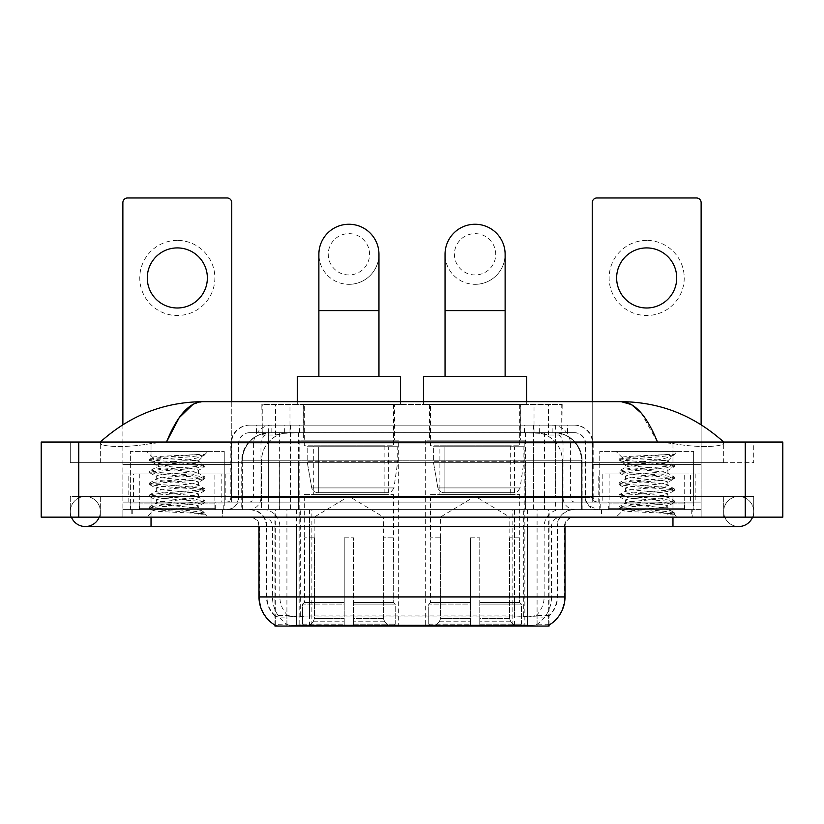 <?xml version="1.0" encoding="UTF-8"?>
<svg xmlns="http://www.w3.org/2000/svg" width="824" height="824" viewBox="0 0 824 824"><rect width="100%" height="100%" fill="white"/><g stroke="black" fill="none" stroke-linecap="round" stroke-linejoin="round"><path stroke-width="0.62" stroke-dasharray="4.12 3.09" d="M524.837 440.16L425.328 440.16L524.837 440.16L524.837 626.034L425.328 626.034L524.837 626.034M425.328 440.16L425.328 626.034M398.672 440.16L299.163 440.16L398.672 440.16L398.672 626.034L299.163 626.034L398.672 626.034M299.163 440.16L299.163 626.034M553.275 432.651L544.128 432.651L558.157 432.991C561.69 434.052 562.885 434.722 561.752 435L548.516 435L540.966 433.383L525.424 432.693L298.576 432.693L283.034 433.383L275.484 435L262.248 435L261.816 404.491L562.184 404.491L261.816 404.491M556.55 432.765A28.16 28.16 0 0 1 582.177 460.812L582.177 509.623L241.823 509.623L582.177 509.623M261.816 434.825L267.45 432.765L279.872 432.651L270.725 432.651M267.45 432.765A28.16 28.16 0 0 0 241.823 460.812L242.4 460.812L242.4 509.623M274.948 626.034L549.052 626.034M274.948 625.107L274.948 509.623L549.052 509.623L274.948 509.623M394.449 404.491L303.387 404.491L394.449 404.491L394.449 440.16L303.387 440.16L394.449 440.16M303.387 404.491L303.387 440.16M520.614 404.491L429.551 404.491L520.614 404.491L520.614 440.16L429.551 440.16L520.614 440.16M429.551 404.491L429.551 440.16M562.184 404.491L561.752 435L561.752 404.491M279.872 432.651L544.128 432.651M222.84 509.623L131.788 509.623L222.84 509.623L222.84 517.142L131.788 517.142L222.84 517.142M131.788 509.623L131.788 517.142M692.212 509.623L601.159 509.623L692.212 509.623L692.212 517.142L601.159 517.142L692.212 517.142M601.159 509.623L601.159 517.142M223.788 504L130.851 504L223.788 504L223.788 509.623L130.851 509.623L223.788 509.623M130.851 504L130.851 509.623M693.149 504L600.212 504L693.149 504L693.149 509.623L600.212 509.623L693.149 509.623M600.212 504L600.212 509.623M527.463 625.272C539.226 626.219 546.322 626.219 548.774 625.272L548.671 624.674L536.3 624.808C532.603 625.622 525.351 625.746 514.557 625.179L309.443 625.179C298.679 625.746 291.428 625.622 287.7 624.808L275.329 624.674L275.226 625.272C277.657 626.219 284.764 626.219 296.537 625.272M514.557 625.179L514.557 596.926L259.56 596.926A32.857 32.352 -90 0 0 274.948 624.901L275.226 616.074C277.657 617.454 284.764 617.454 296.537 616.074L527.463 616.074C539.226 617.454 546.322 617.454 548.774 616.074A25.348 25.348 0 0 0 557.508 596.926L309.443 596.926L309.443 625.179M548.774 625.272L549.052 615.518A25.348 24.957 90 0 0 557.045 596.926L557.508 526.526A16.902 16.902 0 0 1 574.4 509.623L249.6 509.623L574.4 509.623M275.226 616.074A25.348 25.348 0 0 1 266.492 596.926L266.492 526.526L565.017 526.526A9.383 9.383 0 0 1 574.4 517.142L249.6 517.142L574.4 517.142M608.668 509.623L684.703 509.623L608.668 509.623L608.668 504L684.703 504L608.668 504M684.703 509.623L684.703 504M139.297 509.623L215.332 509.623L139.297 509.623L139.297 504L215.332 504L139.297 504M215.332 509.623L215.332 504M701.131 509.623L122.869 509.623L701.131 509.623L701.131 517.142L122.869 517.142L701.131 517.142L701.131 509.623L672.971 509.623L701.131 509.623L701.131 517.142L701.131 502.115L122.869 502.115L701.131 502.115L701.131 509.623M549.052 615.518L536.3 615.363C532.603 616.579 525.351 616.764 514.557 615.93L309.443 615.93C298.669 616.764 291.418 616.579 287.7 615.363L274.948 615.528A25.348 24.957 -90 0 1 266.955 596.926L296.537 596.926L296.537 526.526L266.492 526.526C265.493 516.267 259.859 510.633 249.6 509.623M122.869 517.142L122.869 509.623L122.869 517.142L122.869 509.623L672.971 509.623L122.869 509.623L122.869 517.142L672.971 517.142L122.869 517.142M256.171 425.143L567.829 425.143L256.171 425.143L256.171 432.651L567.829 432.651L256.171 432.651M574.4 432.651L249.6 432.651L574.4 432.651A11.268 11.268 0 0 1 585.668 443.92L585.668 497.428L230.823 497.428A4.697 4.697 0 0 1 226.126 502.115L597.874 502.115L226.126 502.115M249.6 425.143L574.4 425.143L249.6 425.143A18.777 18.777 0 0 0 230.823 443.92L585.668 443.92L238.332 443.92L238.332 497.428A12.206 12.206 0 0 1 226.126 509.623L597.874 509.623L226.126 509.623M574.4 425.143A18.777 18.777 0 0 1 593.177 443.92L593.177 497.428L533.447 497.428L533.447 502.115M684.229 473.954L609.132 473.954L684.229 473.954L684.229 502.115L609.132 502.115L684.229 502.115L684.229 509.623L609.132 509.623L684.229 509.623M609.132 473.954L609.132 509.623M214.868 473.954L139.771 473.954L214.868 473.954L214.868 502.115L139.771 502.115L214.868 502.115L214.868 509.623L139.771 509.623L214.868 509.623M139.771 473.954L139.771 509.623M231.76 401.669L231.76 502.115L221.203 502.115L221.203 473.954L231.76 473.954L231.76 502.115L122.869 502.115L122.869 509.623L122.869 202.663A4.697 4.697 0 0 1 127.566 197.966L227.074 197.966A4.697 4.697 0 0 1 231.76 202.663L231.76 473.954L122.869 473.954L133.426 473.954L133.426 502.115L122.869 502.115L122.869 424.7M132.262 509.623L222.377 509.623L132.262 509.623L132.262 517.142L222.377 517.142L132.262 517.142M222.377 509.623L222.377 517.142M215.806 509.623L138.823 509.623L215.806 509.623A0.937 0.937 0 0 1 214.868 508.686L139.771 508.686L214.868 508.686L214.868 503.062A0.937 0.937 0 0 1 215.806 502.115L138.823 502.115L215.806 502.115M138.823 509.623A0.937 0.937 0 0 0 139.771 508.686L139.771 503.062A0.937 0.937 0 0 0 138.823 502.115M224.252 502.115L224.252 451.428L224.252 509.623L130.377 509.623L130.377 451.428L224.252 451.428L130.377 451.428L224.252 451.428L130.377 451.428L130.377 502.115L224.252 502.115L130.377 502.115M191.22 507.749C178.19 508.696 153.13 509.634 153.367 510.489C150.977 511.828 204.084 513.043 204.939 514.207L191.147 512.322L163.482 510.334L149.649 508.346L153.357 507.347L191.147 504.37L204.805 502.589L198.532 506.111L198.532 507.749L191.22 507.749L198.532 506.111C199.83 504.123 154.799 502.135 156.097 500.147C154.799 498.159 199.83 496.172 198.532 494.184C199.83 492.206 154.799 490.208 156.097 488.23C154.799 486.242 199.83 484.244 198.532 482.267C199.83 480.279 154.799 478.291 156.097 476.303C154.799 474.315 199.83 472.327 198.532 470.339L198.532 473.326C199.83 471.338 154.799 469.35 156.097 467.363C154.799 465.375 199.83 463.387 198.532 461.399L197.472 460.812C191.704 459.565 151.946 458.474 152.697 457.402L146.713 451.428L207.916 451.428L146.713 451.428M204.939 514.207L198.038 514.207L204.805 512.61L191.147 510.829L153.357 507.852L149.649 506.853L163.482 504.865L201.283 501.888L204.98 500.889L191.147 498.901L153.357 495.924L149.649 494.936L163.482 492.948L201.283 489.961L204.98 488.972L191.147 486.984L153.357 484.007L149.649 483.008L163.482 481.02L201.283 478.044L204.98 477.044L191.147 475.057L153.357 472.08L149.649 471.091L163.482 469.103L201.283 466.116L204.98 465.127L191.147 463.139L153.357 460.163L149.649 459.164L152.697 457.402C150.432 456.331 186.667 455.312 200.057 454.364L204.98 454.364L207.916 451.428M204.98 454.693L204.517 454.364L203.507 455.651L204.98 454.693L204.517 454.364M198.532 460.812L204.198 455.147C201.828 456.857 194.958 458.741 183.577 460.812L198.532 460.812L198.532 461.399L197.472 460.812L198.532 460.812M204.805 502.589L201.283 501.394L163.482 498.407L149.649 496.419L153.357 495.43L191.147 492.443L204.98 490.465L201.283 489.466L163.482 486.49L149.824 484.697L153.357 483.503L191.147 480.526L204.805 478.744L198.532 482.267L198.532 485.243C199.83 483.266 154.799 481.267 156.097 479.28C154.799 477.302 199.83 475.304 198.532 473.326L204.805 476.849M204.805 478.744L201.283 477.549L163.482 474.562L149.649 472.574L153.357 471.586L191.147 468.609L204.805 466.817L198.532 470.339C199.83 468.362 154.799 466.363 156.097 464.386L156.097 467.363L149.824 470.885M204.805 466.817L201.283 465.622L163.482 462.645L149.824 460.853L156.097 464.386C158.435 463.222 167.591 462.027 183.577 460.812M204.805 490.661L198.532 494.184L198.532 497.171C199.83 495.183 154.799 493.185 156.097 491.207C154.799 489.219 199.83 487.231 198.532 485.243L204.805 488.766M149.824 472.78L156.344 476.571L156.097 479.28L149.824 482.812M198.038 514.207C201.499 513.115 202.714 512.013 201.695 510.911L193.578 507.749C182.31 506.266 154.994 504.659 156.097 503.124C154.799 501.147 199.83 499.148 198.532 497.171L204.805 500.693M149.824 484.697L156.344 488.498L156.097 491.207L149.824 494.73M193.578 507.749L198.532 507.749L200.932 510.355L204.805 512.61M149.824 496.625L156.344 500.415L156.097 503.124L149.824 506.647M204.98 512.816L204.98 514.207L207.916 517.142L146.713 517.142L207.916 517.142M149.824 508.542L153.418 510.633L146.713 517.142M149.824 458.968L163.482 457.176L200.057 454.364M149.824 460.853L153.357 459.658L191.147 456.681L204.805 454.899M177.315 240.402A37.554 37.554 0 0 0 139.771 277.946A37.554 37.554 0 0 0 177.315 315.499A37.554 37.554 0 0 0 214.868 277.946A37.554 37.554 0 0 0 177.315 240.402M177.315 307.991A30.035 30.035 0 0 1 147.28 277.946A30.035 30.035 0 0 1 177.315 247.911A30.035 30.035 0 0 1 207.36 277.946A30.035 30.035 0 0 1 177.315 307.991M139.771 502.115L214.868 502.115L139.771 502.115M221.203 473.954L133.426 473.954M221.203 502.115L133.426 502.115M601.623 509.623L691.738 509.623L601.623 509.623L601.623 517.142L691.738 517.142L601.623 517.142M691.738 509.623L691.738 517.142M685.177 509.623L608.194 509.623L685.177 509.623A0.937 0.937 0 0 1 684.229 508.686L609.132 508.686L684.229 508.686L684.229 503.062A0.937 0.937 0 0 1 685.177 502.115L608.194 502.115L685.177 502.115M608.194 509.623A0.937 0.937 0 0 0 609.132 508.686L609.132 503.062A0.937 0.937 0 0 0 608.194 502.115M693.623 502.115L693.623 451.428L693.623 509.623L599.748 509.623L599.748 451.428L693.623 451.428L599.748 451.428L693.623 451.428L599.748 451.428L599.748 502.115L693.623 502.115L599.748 502.115M660.58 507.749C647.561 508.696 622.501 509.634 622.728 510.489C620.348 511.828 673.445 513.043 674.31 514.207L660.518 512.322L632.853 510.334L619.02 508.346L622.717 507.347L660.518 504.37L674.176 502.589L667.904 506.111L667.904 507.749L660.58 507.749L667.904 506.111C669.201 504.123 624.17 502.135 625.467 500.147C624.17 498.159 669.201 496.172 667.904 494.184C669.201 492.206 624.17 490.208 625.467 488.23C624.17 486.242 669.201 484.244 667.904 482.267C669.201 480.279 624.17 478.291 625.467 476.303C624.17 474.315 669.201 472.327 667.904 470.339L667.904 473.326C669.201 471.338 624.17 469.35 625.467 467.363C624.17 465.375 669.201 463.387 667.904 461.399L666.843 460.812C661.075 459.565 621.306 458.474 622.058 457.402L616.084 451.428L677.287 451.428L616.084 451.428M674.31 514.207L667.409 514.207L674.176 512.61L660.518 510.829L622.717 507.852L619.02 506.853L632.853 504.865L670.643 501.888L674.351 500.889L660.518 498.901L622.717 495.924L619.02 494.936L632.853 492.948L670.643 489.961L674.351 488.972L660.518 486.984L622.717 484.007L619.02 483.008L632.853 481.02L670.643 478.044L674.351 477.044L660.518 475.057L622.717 472.08L619.02 471.091L632.853 469.103L670.643 466.116L674.351 465.127L660.518 463.139L622.717 460.163L619.02 459.164L622.058 457.402C619.803 456.331 656.028 455.312 669.428 454.364L674.351 454.364L677.287 451.428M674.351 454.693L673.878 454.364L672.868 455.651L674.351 454.693L673.878 454.364M667.904 460.812L673.558 455.147C671.199 456.857 664.329 458.741 652.948 460.812L667.904 460.812L667.904 461.399L666.843 460.812L667.904 460.812M674.176 502.589L670.643 501.394L632.853 498.407L619.02 496.419L622.717 495.43L660.518 492.443L674.351 490.465L670.643 489.466L632.853 486.49L619.195 484.697L622.717 483.503L660.518 480.526L674.176 478.744L667.904 482.267L667.904 485.243C669.201 483.266 624.17 481.267 625.467 479.28C624.17 477.302 669.201 475.304 667.904 473.326L674.176 476.849M674.176 478.744L670.643 477.549L632.853 474.562L619.02 472.574L622.717 471.586L660.518 468.609L674.176 466.817L667.904 470.339C669.201 468.362 624.17 466.363 625.467 464.386L625.467 467.363L619.195 470.885M674.176 466.817L670.643 465.622L632.853 462.645L619.195 460.853L625.467 464.386C627.806 463.222 636.962 462.027 652.948 460.812M674.176 490.661L667.904 494.184L667.904 497.171C669.201 495.183 624.17 493.185 625.467 491.207C624.17 489.219 669.201 487.231 667.904 485.243L674.176 488.766M619.195 472.78L625.704 476.571L625.467 479.28L619.195 482.812M667.409 514.207C670.87 513.115 672.085 512.013 671.066 510.911L662.939 507.749C651.681 506.266 624.365 504.659 625.467 503.124C624.17 501.147 669.201 499.148 667.904 497.171L674.176 500.693M619.195 484.697L625.704 488.498L625.467 491.207L619.195 494.73M662.939 507.749L667.904 507.749L670.293 510.355L674.176 512.61M619.195 496.625L625.704 500.415L625.467 503.124L619.195 506.647M674.351 512.816L674.351 514.207L677.287 517.142L616.084 517.142L677.287 517.142M619.195 508.542L622.789 510.633L616.084 517.142M619.195 458.968L632.853 457.176L669.428 454.364M619.195 460.853L622.717 459.658L660.518 456.681L674.176 454.899M348.913 284.332A30.035 30.035 0 0 0 378.958 254.297A30.035 30.035 0 0 1 348.913 284.332A30.035 30.035 0 0 0 378.958 254.297A30.035 30.035 0 0 0 348.913 224.252A30.035 30.035 0 0 0 318.878 254.297A30.035 30.035 0 0 0 348.913 284.332A30.035 30.035 0 0 1 318.878 254.297M348.913 233.645A20.652 20.652 0 0 1 369.574 254.297A20.652 20.652 0 0 1 348.913 274.948A20.652 20.652 0 0 1 328.261 254.297A20.652 20.652 0 0 1 348.913 233.645M318.878 376.331L378.958 376.331L318.878 376.331M314.181 537.794L314.181 517.142L383.654 517.142L348.913 496.264L314.181 517.142L383.654 517.142L383.654 537.794M383.335 618.453L383.335 537.794L383.335 618.453L384.715 621.77L389.01 626.034L353.609 626.034L393.357 626.034L353.609 626.034L353.609 624.149L395.242 624.149L353.609 624.149L353.609 604.064L395.242 604.064L353.609 604.064L353.609 602.56L393.728 602.56L353.609 602.56L353.609 626.034L393.357 626.034L395.242 624.149L395.242 604.064L393.264 602.56L393.512 537.794L393.264 602.56L395.242 604.064L395.242 624.149L393.357 626.034L389.01 626.034L384.715 621.77L383.335 618.453L353.609 618.453L353.609 626.034L353.609 537.794L353.609 618.453L383.335 618.453M344.226 537.794L353.609 537.794L344.226 537.794L344.226 602.56L304.571 602.56L344.226 602.56L344.226 537.794L344.226 618.453L344.226 537.794L353.609 537.794L353.609 602.56L353.609 537.794L344.226 537.794M314.5 537.794L314.5 618.453L313.12 621.77L308.825 626.034L344.226 626.034L344.226 618.453L344.226 626.034L304.478 626.034L344.226 626.034L344.226 624.149L344.226 626.034L304.478 626.034L302.593 624.149L344.226 624.149L302.593 624.149L302.593 604.064L344.226 604.064L344.226 624.149L344.226 604.064L302.593 604.064L304.108 602.56L344.226 602.56L344.226 604.064L344.226 602.56L304.108 602.56L304.571 537.794L304.571 602.56L302.593 604.064L302.593 624.149L304.478 626.034L308.825 626.034L313.12 621.77L314.5 618.453L314.5 537.794L304.324 537.794L314.5 537.794M304.324 494.606L393.512 494.606L304.324 494.606L304.324 537.794M393.512 494.606L393.512 537.794M313.717 445.794L384.118 445.794L313.717 445.794L313.717 494.606L384.118 494.606L313.717 494.606M384.118 445.794L384.118 494.606M304.324 404.491L393.512 404.491L304.324 404.491L304.324 445.794L393.512 445.794L304.324 445.794M393.512 404.491L393.512 445.794M297.289 401.669L297.289 404.491L400.546 404.491L297.289 404.491M400.546 401.669L400.546 404.491M297.289 376.331L400.546 376.331M393.264 537.794L383.335 537.794L393.264 537.794M397.734 446.732L307.197 446.732L397.734 446.732L397.734 461.749L307.197 461.749L307.197 446.732L307.197 461.749L311.719 487.911C312.842 491.135 315.17 492.742 318.713 492.731L388.341 492.731L318.713 492.731L318.713 446.732L318.713 492.731C315.18 492.752 312.852 491.145 311.719 487.911L307.197 461.749L397.734 461.749L393.923 487.911L311.719 487.911L393.923 487.911C391.503 491.969 389.639 493.576 388.351 492.731L388.341 446.732L318.713 446.732L388.341 446.732M475.088 284.332A30.035 30.035 0 0 0 505.122 254.297A30.035 30.035 0 0 1 475.088 284.332A30.035 30.035 0 0 0 505.122 254.297A30.035 30.035 0 0 0 475.088 224.252A30.035 30.035 0 0 0 445.042 254.297A30.035 30.035 0 0 0 475.088 284.332A30.035 30.035 0 0 1 445.042 254.297M475.088 233.645A20.652 20.652 0 0 1 495.739 254.297A20.652 20.652 0 0 1 475.088 274.948A20.652 20.652 0 0 1 454.426 254.297A20.652 20.652 0 0 1 475.088 233.645M445.042 376.331L505.122 376.331L445.042 376.331M440.346 537.794L440.346 517.142L509.819 517.142L475.088 496.264L440.346 517.142L509.819 517.142L509.819 537.794M509.5 618.453L509.5 537.794L509.5 618.453L510.88 621.77L515.175 626.034L479.774 626.034L519.522 626.034L479.774 626.034L479.774 624.149L521.407 624.149L479.774 624.149L479.774 604.064L521.407 604.064L479.774 604.064L479.774 602.56L519.893 602.56L479.774 602.56L479.774 626.034L519.522 626.034L521.407 624.149L521.407 604.064L519.429 602.56L519.676 537.794L519.429 602.56L521.407 604.064L521.407 624.149L519.522 626.034L515.175 626.034L510.88 621.77L509.5 618.453L479.774 618.453L479.774 626.034L479.774 537.794L479.774 618.453L509.5 618.453M470.391 537.794L479.774 537.794L470.391 537.794L470.391 602.56L430.736 602.56L470.391 602.56L470.391 537.794L470.391 618.453L470.391 537.794L479.774 537.794L479.774 602.56L479.774 537.794L470.391 537.794M440.665 537.794L440.665 618.453L439.285 621.77L434.99 626.034L470.391 626.034L470.391 618.453L470.391 626.034L430.643 626.034L470.391 626.034L470.391 624.149L470.391 626.034L430.643 626.034L428.758 624.149L470.391 624.149L428.758 624.149L428.758 604.064L470.391 604.064L470.391 624.149L470.391 604.064L428.758 604.064L430.272 602.56L470.391 602.56L470.391 604.064L470.391 602.56L430.272 602.56L430.736 537.794L430.736 602.56L428.758 604.064L428.758 624.149L430.643 626.034L434.99 626.034L439.285 621.77L440.665 618.453L440.665 537.794L430.488 537.794L440.665 537.794M430.488 494.606L519.676 494.606L430.488 494.606L430.488 537.794M519.676 494.606L519.676 537.794M439.882 445.794L510.283 445.794L439.882 445.794L439.882 494.606L510.283 494.606L439.882 494.606M510.283 445.794L510.283 494.606M430.488 404.491L519.676 404.491L430.488 404.491L430.488 445.794L519.676 445.794L430.488 445.794M519.676 404.491L519.676 445.794M423.454 401.669L423.454 404.491L526.711 404.491L423.454 404.491M526.711 401.669L526.711 404.491M423.454 376.331L526.711 376.331M519.429 537.794L509.5 537.794L519.429 537.794M523.899 446.732L433.362 446.732L523.899 446.732L523.899 461.749L433.362 461.749L433.362 446.732L433.362 461.749L437.884 487.911C439.007 491.135 441.334 492.742 444.878 492.731L514.506 492.731L444.878 492.731L444.878 446.732L444.878 492.731C441.345 492.752 439.017 491.145 437.884 487.911L433.362 461.749L523.899 461.749L520.088 487.911L437.884 487.911L520.088 487.911C517.668 491.969 515.814 493.576 514.516 492.731L444.867 492.731L514.516 492.731M646.686 240.402A37.554 37.554 0 0 0 609.132 277.946A37.554 37.554 0 0 0 646.686 315.499A37.554 37.554 0 0 0 684.229 277.946A37.554 37.554 0 0 0 646.686 240.402M646.686 307.991A30.035 30.035 0 0 1 616.64 277.946A30.035 30.035 0 0 1 646.686 247.911A30.035 30.035 0 0 1 676.72 277.946A30.035 30.035 0 0 1 646.686 307.991M609.132 502.115L684.229 502.115L609.132 502.115M690.574 473.954L701.131 473.954L701.131 502.115L690.574 502.115L690.574 473.954L602.797 473.954L602.797 502.115L592.24 502.115L592.24 202.663A4.697 4.697 0 0 1 596.926 197.966L696.434 197.966A4.697 4.697 0 0 1 701.131 202.663L701.131 473.954L602.797 473.954M690.574 502.115L602.797 502.115M701.131 424.7L701.131 502.115L592.24 502.115L592.24 401.669M723.657 511.508A15.017 15.017 0 0 1 738.675 496.491A15.017 15.017 0 0 1 752.6 517.142A15.017 15.017 0 0 0 753.702 511.508A15.017 15.017 0 0 1 752.6 517.142A15.017 15.017 0 0 0 738.675 496.491A15.017 15.017 0 0 0 723.657 511.508A15.017 15.017 0 0 0 738.675 526.526A15.017 15.017 0 0 1 723.657 511.508A15.017 15.017 0 0 0 738.675 526.526A15.017 15.017 0 0 1 723.657 511.508M100.343 511.508A15.017 15.017 0 0 0 85.325 496.491A15.017 15.017 0 0 0 71.4 517.142A15.017 15.017 0 0 1 70.297 511.508A15.017 15.017 0 0 0 71.4 517.142A15.017 15.017 0 0 1 85.325 496.491A15.017 15.017 0 0 1 100.343 511.508A15.017 15.017 0 0 1 85.325 526.526A15.017 15.017 0 0 0 100.343 511.508A15.017 15.017 0 0 1 99.24 517.142A15.017 15.017 0 0 0 100.343 511.508M599.748 509.623L693.623 509.623M130.377 509.623L224.252 509.623M269.891 432.651L553.913 432.651L269.891 432.651A28.16 28.16 0 0 0 241.731 460.812L279.284 460.812L279.284 509.623L241.731 509.623L582.084 509.623L279.284 509.623M553.913 432.651A28.16 28.16 0 0 1 582.084 460.812L582.084 509.623M723.657 442.035C694.251 415.492 660.106 402.03 621.214 401.669L202.786 401.669C164.038 401.978 129.883 415.43 100.343 442.035L100.343 442.89C99.529 446.598 124.033 448.4 151.029 443.539L166.51 442.035L657.49 442.035L672.971 443.539C699.844 448.38 724.471 446.618 723.657 442.89L723.657 442.035L723.657 442.89C724.471 446.598 699.967 448.4 672.971 443.539L657.49 442.035L166.51 442.035L151.029 443.539C124.156 448.38 99.529 446.618 100.343 442.89L100.343 442.035M701.131 517.142L672.971 517.142L701.131 517.142M723.657 517.142L100.343 517.142L723.657 517.142L723.657 496.491L672.971 496.491L753.702 496.491L753.702 517.142L672.971 517.142L753.702 517.142L753.702 496.491L151.029 496.491L723.657 496.491L723.657 517.142M782.8 442.035L782.8 517.142L41.2 517.142L41.2 442.035L782.8 442.035M151.029 442.035L672.971 442.035L151.029 442.035L151.029 462.697L753.702 462.697L753.702 442.035L672.971 442.035L753.702 442.035L753.702 462.697L70.297 462.697L70.297 442.035L70.297 462.697L672.971 462.697L100.343 462.697L151.029 462.697L151.029 442.035M151.029 517.142L151.029 496.491L151.029 517.142L151.029 496.491L672.971 496.491L672.971 511.508L672.971 496.491L672.971 511.508L672.971 496.491L151.029 496.491L151.029 517.142L672.971 517.142L70.297 517.142L151.029 517.142L151.029 496.491L70.297 496.491L70.297 517.142L70.297 496.491L672.971 496.491L100.343 496.491L151.029 496.491L151.029 526.526L151.029 511.508L151.029 526.526L85.325 526.526M100.343 496.491L100.343 517.142L100.343 496.491M723.657 462.697L672.971 462.697L723.657 462.697L723.657 442.89L723.657 462.697M100.343 462.697L100.343 442.89L100.343 462.697M641.247 413.092L657.49 442.035M193.043 404.316L202.786 401.669M262.248 435L262.248 404.491M265.843 432.991A28.16 27.738 -90 0 0 242.4 460.812L582.177 460.812L544.623 460.812L544.623 509.623M581.6 509.623L581.6 460.812A28.16 27.738 90 0 0 558.157 432.991M279.377 432.651L279.377 460.812L241.823 460.812L241.823 509.623M275.329 626.034L275.329 509.623M525.424 432.693L525.424 509.623M540.966 433.383A28.16 27.738 90 0 1 562.401 460.812L562.401 509.623M298.576 432.693L298.576 509.623M283.034 433.383A28.16 27.738 -90 0 0 261.599 460.812L261.599 509.623M544.623 432.651L544.623 460.812L279.377 460.812L279.377 509.623M311.874 626.034L311.874 509.623M286.917 626.034L286.917 509.623M512.126 626.034L512.126 509.623M537.083 626.034L537.083 509.623M548.671 626.034L548.671 509.623M523.714 615.827L523.714 509.623M300.286 615.827L300.286 509.623M289.976 432.713L289.976 404.491M275.484 435L275.484 404.491M303.222 432.713L303.222 404.491M520.778 432.713L520.778 404.491M548.516 435L548.516 404.491M534.024 432.713L534.024 404.491M536.3 624.808A32.857 32.352 90 0 0 551.534 596.926L514.557 596.926L514.557 526.526L557.045 526.526A16.902 16.645 -90 0 1 573.689 509.623M527.463 517.142L527.463 526.526L258.983 526.526L309.443 526.526L309.443 517.142M565.017 526.526L296.537 526.526L296.537 517.142M250.311 517.142A9.383 9.249 90 0 1 259.56 526.526L259.56 596.926L258.983 596.926M527.463 616.074L527.463 596.926L296.537 596.926L296.537 616.074M263.227 517.142A9.383 9.249 90 0 1 272.466 526.526L272.466 596.926A32.857 32.352 -90 0 0 287.7 624.808M549.052 624.901A32.857 32.352 90 0 0 564.44 596.926L551.534 596.926L551.534 526.526A9.383 9.249 -90 0 1 560.773 517.142M565.017 596.926L564.44 596.926L564.44 526.526A9.383 9.249 -90 0 1 573.689 517.142M287.7 615.363A25.348 24.957 -90 0 1 279.861 596.926L309.443 596.926L309.443 615.93M514.557 615.93L514.557 517.142M536.3 615.363A25.348 24.957 90 0 0 544.139 596.926L544.139 526.526A16.902 16.645 -90 0 1 560.773 509.623M263.227 509.623A16.902 16.645 90 0 1 279.861 526.526L279.861 596.926L266.955 596.926L266.955 526.526A16.902 16.645 90 0 0 250.311 509.623M527.463 596.926L557.508 596.926L557.508 526.526L527.463 526.526L527.463 596.926M672.971 517.142L672.971 496.491L672.971 526.526L672.971 511.508L672.971 526.526L151.029 526.526M309.443 509.623L309.443 596.926L309.443 526.526L514.557 526.526L514.557 509.623M296.537 509.623L296.537 526.526M527.463 509.623L527.463 526.526M512.126 625.107L512.126 615.827M311.874 625.107L311.874 615.827M537.083 624.674L537.083 615.168M548.671 624.674L548.671 615.168M286.917 624.674L286.917 615.168M275.329 624.674L275.329 615.168M284.342 432.651L284.342 425.143M533.447 425.143L533.447 443.92L593.177 443.92L555.623 443.92L555.623 432.651M290.553 425.143L290.553 497.428L238.795 497.428A12.206 12.02 90 0 1 226.775 509.623M268.377 502.115L268.377 497.428L555.623 497.428L555.623 443.92L555.623 497.428L585.668 497.428L586.554 502.001L588.975 505.782L597.874 509.623M555.623 425.143L555.623 443.92L230.823 443.92L230.823 497.428L593.177 497.428C593.455 500.271 595.021 501.837 597.874 502.115M249.6 432.651C244.687 432.878 241.216 435.227 239.156 439.686L238.332 443.92L238.332 497.428L268.377 497.428L268.377 425.143M597.225 502.115A4.697 4.625 -90 0 1 592.6 497.428L592.6 443.92A18.777 18.488 90 0 0 574.112 425.143M151.029 502.115L151.029 509.623L151.029 502.115M672.971 502.115L672.971 509.623L672.971 502.115M272.064 425.143A18.777 18.488 -90 0 0 253.576 443.92L253.576 497.428A4.697 4.625 90 0 1 248.951 502.115M249.888 425.143A18.777 18.488 -90 0 0 231.4 443.92L231.4 497.428A4.697 4.625 90 0 1 226.775 502.115M551.936 425.143A18.777 18.488 90 0 1 570.424 443.92L570.424 497.428A4.697 4.625 -90 0 0 575.049 502.115M249.888 432.651A11.268 11.093 -90 0 0 238.795 443.92L533.447 443.92L533.447 497.428L290.553 497.428L290.553 502.115M555.623 502.115L555.623 509.623M290.553 432.651L290.553 509.623M272.064 432.651A11.268 11.093 -90 0 0 260.971 443.92L260.971 497.428A12.206 12.02 90 0 1 248.951 509.623M268.377 432.651L268.377 509.623M574.112 432.651A11.268 11.093 90 0 1 585.205 443.92L585.205 497.428A12.206 12.02 -90 0 0 597.225 509.623M551.936 432.651A11.268 11.093 90 0 1 563.029 443.92L563.029 497.428A12.206 12.02 -90 0 0 575.049 509.623M533.447 432.651L533.447 509.623M256.604 432.651L256.604 425.143M271.827 432.651L271.827 425.143M299.565 432.651L299.565 425.143M524.435 432.651L524.435 425.143M552.173 432.651L552.173 425.143M567.396 432.651L567.396 425.143M539.658 432.651L539.658 425.143M214.868 503.062L139.771 503.062L214.868 503.062M231.76 464.571L122.869 464.571L231.76 464.571M231.688 502.115L231.688 473.954M225.828 473.954L225.828 502.115M122.941 473.954L122.941 502.115M128.812 502.115L128.812 473.954M684.229 503.062L609.132 503.062L684.229 503.062M378.958 310.617L318.878 310.617M314.5 618.453L344.226 618.453L314.5 618.453M384.715 621.77L353.609 621.77L384.715 621.77M313.12 621.77L344.226 621.77L313.12 621.77M505.122 310.617L445.042 310.617M440.665 618.453L470.391 618.453L440.665 618.453M510.88 621.77L479.774 621.77L510.88 621.77M439.285 621.77L470.391 621.77L439.285 621.77M701.131 464.571L592.24 464.571L701.131 464.571M701.059 502.115L701.059 473.954M695.188 473.954L695.188 502.115M592.312 473.954L592.312 502.115M598.173 502.115L598.173 473.954M270.035 432.651A28.16 27.738 -90 0 0 242.297 460.812L241.731 460.812L241.731 509.623M544.53 432.651L544.53 460.812L582.084 460.812L581.507 460.812L581.507 509.623M279.284 432.651L279.284 460.812L544.53 460.812L544.53 509.623M745.246 442.035L745.246 517.142M78.754 442.035L78.754 517.142M672.971 462.697L672.971 442.035L672.971 462.697M151.029 462.697L151.029 443.539L151.029 462.697M553.779 432.651A28.16 27.738 -90 0 1 581.507 460.812L562.308 460.812L562.308 509.623M534.57 432.651A28.16 27.738 90 0 1 562.308 460.812L525.331 460.812L525.331 509.623M525.331 432.651L525.331 460.812L298.484 460.812L298.484 509.623M298.484 432.651L298.484 460.812L261.507 460.812L261.507 509.623M289.234 432.651A28.16 27.738 90 0 0 261.507 460.812L242.297 460.812L242.297 509.623M549.052 625.107L549.052 509.623M258.983 526.526C258.427 520.819 255.296 517.699 249.6 517.142M567.829 432.651L567.829 425.143M149.649 506.853L149.649 508.346M204.98 500.889L204.98 502.382M149.649 494.936L149.649 496.419M204.98 488.972L204.98 490.465M149.649 483.008L149.649 484.502M204.98 477.044L204.98 478.538M149.649 471.091L149.649 472.574M204.98 465.127L204.98 466.621M149.649 459.164L149.649 460.657M198.296 461.131L204.805 464.921M619.02 506.853L619.02 508.346M674.351 500.889L674.351 502.382M619.02 494.936L619.02 496.419M674.351 488.972L674.351 490.465M619.02 483.008L619.02 484.502M674.351 477.044L674.351 478.538M619.02 471.091L619.02 472.574M674.351 465.127L674.351 466.621M619.02 459.164L619.02 460.657M667.656 461.131L674.176 464.921M514.506 492.731L514.506 446.732M672.971 496.491L738.675 496.491L672.971 496.491M151.029 496.491L85.325 496.491L151.029 496.491M672.971 526.526L738.675 526.526"/><path stroke-width="1.24" d="M549.052 625.107L549.052 626.034L274.948 626.034L274.948 625.107M275.226 625.272A32.857 32.857 0 0 1 258.983 596.926L296.537 596.926L296.537 625.272L527.463 625.272L527.463 596.926L565.017 596.926L565.017 526.526M258.983 596.926L258.983 526.526M548.774 625.272A32.857 32.857 0 0 0 565.017 596.926M177.315 247.911A30.035 30.035 0 0 0 147.28 277.946A30.035 30.035 0 0 0 177.315 307.991A30.035 30.035 0 0 0 207.36 277.946A30.035 30.035 0 0 0 177.315 247.911M231.76 401.669L231.76 202.663A4.697 4.697 0 0 0 227.074 197.966L127.566 197.966A4.697 4.697 0 0 0 122.869 202.663L122.869 424.7M318.878 376.331L318.878 254.297A30.035 30.035 0 0 1 348.913 224.252A30.035 30.035 0 0 1 378.958 254.297A30.035 30.035 0 0 0 348.913 224.252M378.958 376.331L378.958 254.297M400.546 401.669L400.546 376.331L297.289 376.331L297.289 401.669M445.042 376.331L445.042 254.297A30.035 30.035 0 0 1 475.088 224.252A30.035 30.035 0 0 1 505.122 254.297A30.035 30.035 0 0 0 475.088 224.252M505.122 376.331L505.122 254.297M526.711 401.669L526.711 376.331L423.454 376.331L423.454 401.669M646.686 247.911A30.035 30.035 0 0 0 616.64 277.946A30.035 30.035 0 0 0 646.686 307.991A30.035 30.035 0 0 0 676.72 277.946A30.035 30.035 0 0 0 646.686 247.911M701.131 424.7L701.131 202.663A4.697 4.697 0 0 0 696.434 197.966L596.926 197.966A4.697 4.697 0 0 0 592.24 202.663L592.24 401.669M71.4 517.142A15.017 15.017 0 0 0 99.24 517.142A15.017 15.017 0 0 1 71.4 517.142A15.017 15.017 0 0 0 85.325 526.526A15.017 15.017 0 0 1 71.4 517.142M752.6 517.142A15.017 15.017 0 0 1 738.675 526.526A15.017 15.017 0 0 0 752.6 517.142A15.017 15.017 0 0 1 738.675 526.526A15.017 15.017 0 0 0 752.6 517.142M657.49 442.035C646.727 415.533 634.635 402.071 621.214 401.669L202.786 401.669C189.365 402.071 177.273 415.533 166.51 442.035L179.148 417.768L193.043 404.316M78.754 442.035L782.8 442.035L782.8 517.142L41.2 517.142L41.2 442.035L78.754 442.035L78.754 517.142M720.464 439.141L723.657 442.035C694.117 415.43 659.962 401.978 621.214 401.669L631.442 404.584L641.247 413.092M103.536 439.141L100.343 442.035C129.749 415.492 163.894 402.03 202.786 401.669M523.714 626.034L523.714 625.107M300.286 626.034L300.286 625.107M296.537 526.526L296.537 596.926L527.463 596.926L527.463 526.526M318.878 310.617L378.958 310.617M445.042 310.617L505.122 310.617M672.971 517.142L672.971 526.526L738.675 526.526M151.029 517.142L151.029 526.526L672.971 526.526M745.246 442.035L745.246 517.142M151.029 526.526L85.325 526.526"/></g></svg>
